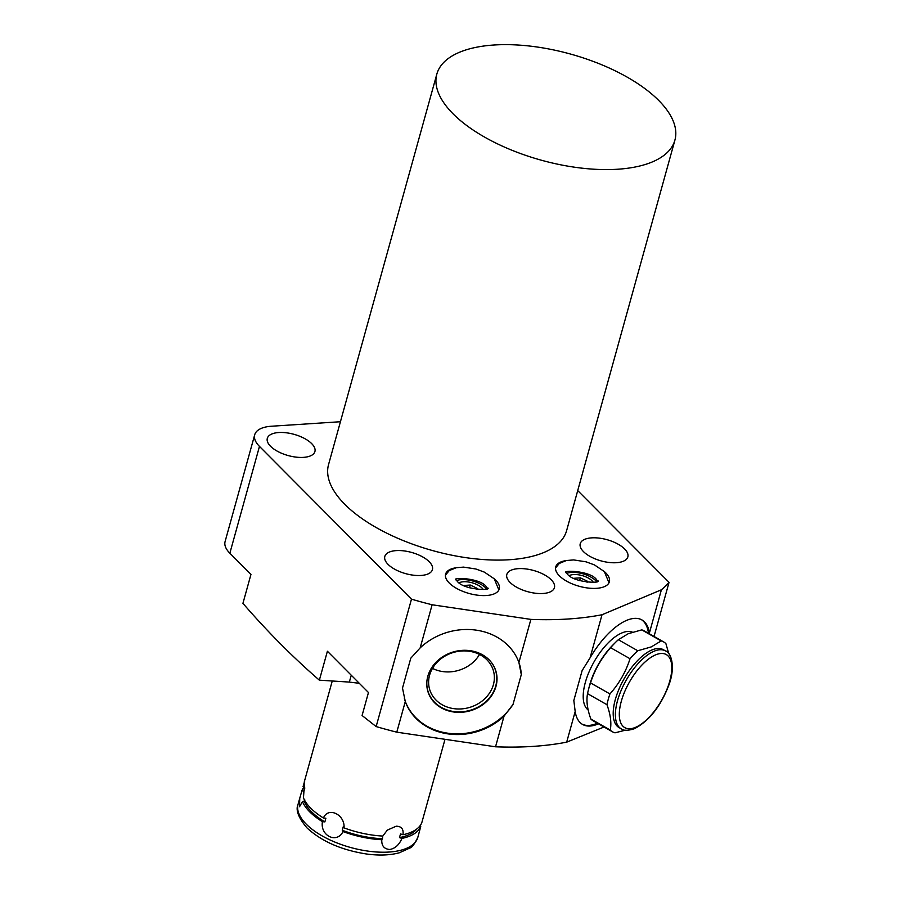 <?xml version="1.0" encoding="UTF-8"?>
<svg xmlns="http://www.w3.org/2000/svg" width="900" height="900" viewBox="0 0 900 900"><rect width="100%" height="100%" fill="white"/><g stroke="black" fill="none" stroke-linecap="round" stroke-linejoin="round"><path stroke-width="1.35" d="M477.157 589.376L477.124 588.33L476.843 589.342M482.895 589.016L483.244 589.489A13.916 6.199 15.5 0 0 482.895 589.016A13.916 6.199 15.5 0 0 482.017 588.004A13.916 6.199 15.5 0 0 459.63 582.559A13.916 6.199 15.5 0 0 459.113 582.806L459.63 582.559M477.124 588.33L470.295 585.045L463.613 585.484M486.506 588.836A18.18 8.1 15.5 0 0 461.34 579.623A18.18 8.1 15.5 0 0 456.626 580.545M493.988 578.543A27.832 12.397 -164.5 0 1 499.252 588.96A27.832 12.397 -164.5 0 1 486.36 595.519A27.832 12.397 -164.5 0 1 457.718 589.016A27.832 12.397 -164.5 0 1 445.624 574.087A27.832 12.397 -164.5 0 1 455.512 567.866M577.721 490.579L669.049 582.345A241.38 107.561 15.5 0 1 661.387 589.793L602.021 614.745A241.38 107.561 15.5 0 1 530.876 619.391L432.124 604.766A241.38 107.561 15.5 0 1 411.48 599.164L259.47 446.4L229.849 553.219A36.203 16.133 -164.5 0 1 225.09 541.575L254.711 434.767A36.203 16.133 15.5 0 0 259.47 446.4M340.425 421.729L271.485 426.229A36.203 16.133 15.5 0 0 254.711 434.767M436.838 74.104L328.545 464.603A123.525 55.046 15.5 0 0 382.23 530.842A123.525 55.046 15.5 0 0 509.389 559.733A123.525 55.046 -164.5 0 0 566.618 530.629L674.91 140.13A123.525 55.046 -164.5 0 1 617.681 169.234A123.525 55.046 15.5 0 1 490.522 140.344A123.525 55.046 15.5 0 1 436.838 74.104A123.525 55.046 15.5 0 1 494.066 45A123.525 55.046 -164.5 0 1 621.225 73.879A123.525 55.046 -164.5 0 1 674.91 140.13M278.752 432.529A24.705 11.014 15.5 0 0 267.311 438.345A24.705 11.014 15.5 0 0 278.044 451.598A24.705 11.014 15.5 0 0 303.48 457.369A24.705 11.014 15.5 0 0 314.921 451.553A24.705 11.014 15.5 0 0 304.178 438.3A24.705 11.014 15.5 0 0 278.752 432.529M518.265 568.654A24.705 11.014 15.5 0 0 506.824 574.47A24.705 11.014 15.5 0 0 517.556 587.722A24.705 11.014 15.5 0 0 542.993 593.494A24.705 11.014 15.5 0 0 554.434 587.678A24.705 11.014 15.5 0 0 543.701 574.425A24.705 11.014 15.5 0 0 518.265 568.654M396.259 550.609A24.705 11.014 15.5 0 0 384.817 556.436A24.705 11.014 15.5 0 0 395.55 569.678A24.705 11.014 15.5 0 0 420.986 575.46A24.705 11.014 15.5 0 0 432.428 569.644A24.705 11.014 15.5 0 0 421.695 556.391A24.705 11.014 15.5 0 0 396.259 550.609M591.683 537.863A24.705 11.014 15.5 0 0 580.241 543.679A24.705 11.014 15.5 0 0 590.974 556.931A24.705 11.014 15.5 0 0 616.41 562.702A24.705 11.014 15.5 0 0 627.851 556.886A24.705 11.014 15.5 0 0 617.107 543.634A24.705 11.014 15.5 0 0 591.683 537.863M604.102 571.354A27.832 12.397 -164.5 0 1 609.379 581.771A27.832 12.397 -164.5 0 1 596.486 588.33A27.832 12.397 -164.5 0 1 567.844 581.827A27.832 12.397 -164.5 0 1 555.739 566.899A27.832 12.397 -164.5 0 1 565.627 560.678M229.849 553.219L250.954 574.425L242.933 603.36C267.626 631.834 293.108 657.439 319.365 680.175L349.346 682.087L351.259 675.225M654.041 636.457L669.049 582.345M319.365 680.175L327.397 651.24L368.46 692.516L362.081 715.511L376.144 726.57A241.38 107.561 15.5 0 0 396.787 732.173L495.54 746.798A241.38 107.561 15.5 0 0 533.025 746.393A241.38 107.561 15.5 0 0 566.685 742.151L604.058 726.998M566.685 742.151L575.179 711.518L573.829 700.481L582.12 670.601L590.062 657.855A60.098 26.438 -60.4 0 1 642.004 619.965A60.098 26.438 -60.4 0 1 649.429 632.903L661.387 589.793M649.429 632.903L649.429 633.836M396.787 732.173L405.293 701.539L402.502 688.084L410.782 658.204L420.176 647.865L432.124 604.766M376.144 726.57L411.48 599.164M590.062 657.855L602.021 614.745M420.176 647.865A60.098 51.829 -16.5 0 1 518.918 662.501L530.876 619.391M518.918 662.501L521.303 674.572L513.011 704.452L504.034 716.164A60.098 51.829 -16.5 0 1 405.293 701.539M495.54 746.798L504.034 716.164M598.466 723.825A60.098 26.438 -60.4 0 1 582.604 724.455A60.098 26.438 -60.4 0 1 575.179 711.518M597.352 723.195A60.098 26.438 -60.4 0 1 582.064 724.129M641.441 619.673A60.098 26.438 -60.4 0 1 648.461 633.285M632.419 632.183A44.809 19.71 119.6 0 0 621.911 632.925A44.809 19.71 -60.4 0 0 589.41 671.085A44.809 19.71 -60.4 0 0 588.173 709.954M625.32 730.192L615.004 732.825A51.705 22.747 -60.4 0 1 612.529 731.824L593.123 720.788A51.705 22.747 -60.4 0 1 590.85 719.033C587.273 709.166 586.17 700.706 587.543 693.664A51.705 22.747 -60.4 0 1 588.364 690.075L589.298 686.396A44.809 19.71 -60.4 0 1 612.731 645.188L615.409 642.51A51.705 22.747 -60.4 0 1 618.356 639.709L628.189 633.735L641.756 629.876L661.163 640.913L651.33 646.886L637.762 650.745L618.356 639.709M588.364 690.075A51.705 22.747 -60.4 0 1 590.524 682.909C594.754 669.758 601.447 658.035 610.627 647.707A51.705 22.747 -60.4 0 1 615.409 642.51M612.529 731.824A51.705 22.747 -60.4 0 1 610.256 730.058C611.64 723.015 610.538 714.555 606.96 704.7A51.705 22.747 -60.4 0 1 609.941 693.934C619.121 683.617 625.815 671.884 630.034 658.744A51.705 22.747 -60.4 0 1 637.762 650.745M619.054 727.582A44.809 19.71 -60.4 0 1 618.941 689.22A44.809 19.71 -60.4 0 1 651.915 649.98A44.809 19.71 119.6 0 1 663.334 649.688L665.516 650.925A44.809 19.71 119.6 0 0 654.097 651.217A44.809 19.71 -60.4 0 0 621.124 690.457A44.809 19.71 -60.4 0 0 621.236 728.831L619.054 727.582M661.163 640.913A51.705 22.747 119.6 0 1 663.637 641.914A51.705 22.747 119.6 0 1 665.91 643.669L668.801 653.76M663.637 641.914L644.22 630.877A51.705 22.747 119.6 0 0 641.756 629.876M630.034 658.744L610.627 647.707M606.96 704.7L587.543 693.664M609.941 693.934L590.524 682.909M610.256 730.058L590.85 719.033M513.011 704.452A60.098 51.829 -16.5 0 1 453.566 733.77A60.098 51.829 -16.5 0 1 404.359 698.648M519.592 664.515A60.098 51.829 -16.5 0 1 521.303 674.572M495.979 686.374A35.494 30.611 163.5 0 0 490.478 661.298A35.494 30.611 163.5 0 0 455.321 651.409A35.494 30.611 163.5 0 0 427.815 676.283A35.494 30.611 163.5 0 0 427.027 680.096A35.494 30.611 163.5 0 0 455.535 712.204A35.494 30.611 163.5 0 0 495.979 686.374M359.291 683.303L349.346 682.087M303.863 787.264A62.123 27.675 -164.5 0 0 302.017 790.38L299.756 798.176L299.531 806.715L302.445 801.585A62.123 27.675 -164.5 0 0 309.69 811.811A62.123 27.675 -164.5 0 0 322.425 821.678L324.866 821.891A59.985 26.73 -164.5 0 1 304.178 801.101L302.445 801.585M324.866 821.891L325.879 818.212L323.449 817.999A62.123 27.675 -164.5 0 1 310.702 808.133A62.123 27.675 -164.5 0 1 303.457 797.918L304.673 781.043L303.041 786.701L304.841 787.939L303.817 791.606L302.017 790.38M416.925 828.889A59.985 26.73 -164.5 0 1 399.488 837.596L401.94 838.418C399.15 844.875 395.077 848.565 389.745 849.476C384.131 849.049 381.476 845.798 381.791 839.734L382.421 838.71A59.985 26.73 -164.5 0 1 342.281 830.261L343.001 831.566A62.123 27.675 -164.5 0 0 381.791 839.734M401.94 838.418A62.123 27.675 -164.5 0 0 420.739 826.492L419.918 825.93M304.178 801.101L304.718 799.357M399.488 837.596L400.511 833.929L402.964 834.739A62.123 27.675 -164.5 0 0 421.762 822.814L444.825 739.98M342.281 830.261L343.305 826.594L344.025 827.887C345.173 814.579 328.129 806.377 323.449 817.999M344.025 827.887A62.123 27.675 -164.5 0 0 382.804 836.055L382.421 838.71M322.425 821.678C319.95 835.819 337.016 844.02 343.001 831.566M420.739 826.492L417.814 837.405C414.439 844.189 411.829 847.699 409.984 847.946L399.454 852.739C390.251 855.259 379.429 855.697 366.986 854.066C341.662 850.185 321.66 841.455 306.956 827.876C298.395 817.774 295.436 809.876 298.091 804.206A62.123 27.675 -164.5 0 0 306.259 824.175A62.123 27.675 15.5 0 0 370.474 851.434A62.123 27.675 15.5 0 0 417.814 837.405M382.804 836.055L387.326 830.115L396.202 826.2C401.501 826.301 403.751 829.148 402.964 834.739M427.05 679.928A35.348 30.488 -16.5 0 0 455.546 711.731A35.348 30.488 -16.5 0 0 495.743 686.014A35.348 30.488 163.5 0 0 490.365 661.163M493.391 684.675A33.221 28.654 -16.5 0 1 461.588 708.896A33.221 28.654 -16.5 0 1 429.637 689.389A33.221 28.654 -16.5 0 1 429.581 675.225A33.221 28.654 163.5 0 1 461.396 651.004A33.221 28.654 163.5 0 1 493.346 670.511A33.221 28.654 163.5 0 1 493.391 684.675M479.509 654.446A33.221 28.654 -16.5 0 1 432.484 668.385M596.621 581.648A18.18 8.1 15.5 0 0 571.455 572.434A18.18 8.1 15.5 0 0 566.741 573.356M593.336 582.3A13.916 6.199 15.5 0 0 593.01 581.827A13.916 6.199 15.5 0 0 592.133 580.815A13.916 6.199 15.5 0 0 569.745 575.37A13.916 6.199 15.5 0 0 569.227 575.618M587.273 582.188L587.239 581.141L580.41 577.856L573.739 578.295M587.239 581.141L586.957 582.154M580.41 577.856L579.656 580.601M470.295 585.045L469.541 587.79M635.512 727.357A42.008 18.484 -60.4 0 1 621.304 701.303A42.008 18.484 -60.4 0 1 655.605 654.874A42.008 18.484 -60.4 0 1 669.814 680.918A42.008 18.484 -60.4 0 1 635.512 727.357M621.236 728.831C623.587 730.822 627.975 730.778 634.41 728.696C649.159 720.99 660.668 706.387 668.936 684.877C675.754 666.832 671.13 652.32 665.516 650.925M299.756 798.176L298.091 804.206M332.246 681.03L304.301 781.819M455.58 579.814C452.632 577.148 480.206 577.991 486.315 586.676L487.777 588.735M487.811 588.386L487.969 588.071C490.916 590.726 463.331 589.894 457.234 581.209L455.726 579.488M498.87 589.961L494.235 578.79L484.369 572.13L475.897 569.002L463.556 567.113L456.322 567.697L449.235 570.577L445.444 575.145M565.695 572.625C562.748 569.959 590.332 570.803 596.43 579.488L597.893 581.546M597.938 581.197L598.084 580.883C601.031 583.538 573.457 582.705 567.349 574.02L565.852 572.299M608.985 582.773L604.361 571.601L594.495 564.941L586.024 561.814L573.683 559.924L566.438 560.509L559.35 563.389L555.559 567.956"/></g></svg>
